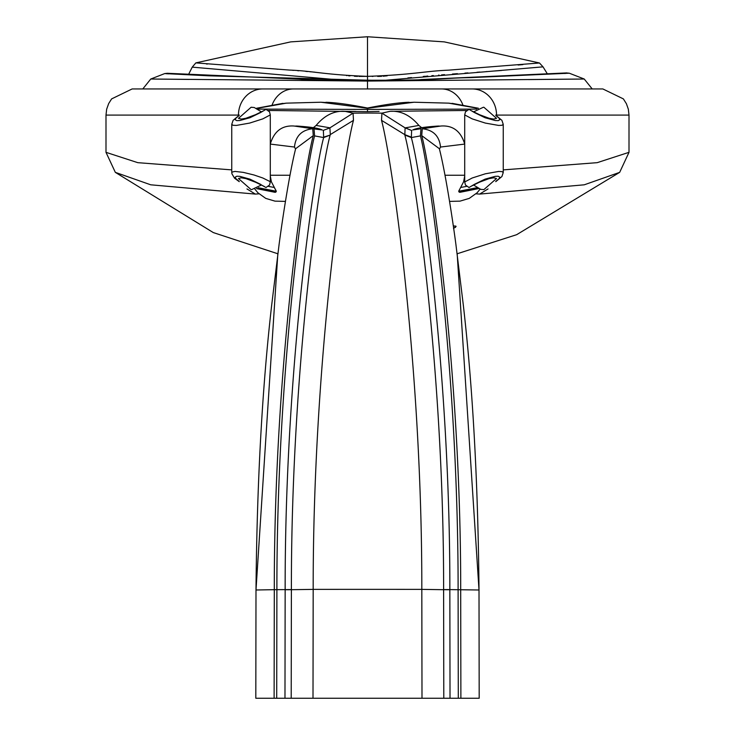 <?xml version="1.0" encoding="UTF-8"?>
<svg xmlns="http://www.w3.org/2000/svg" width="735" height="735" viewBox="0 0 735 735"><rect width="100%" height="100%" fill="white"/><g stroke="black" fill="none" stroke-linecap="round" stroke-linejoin="round"><path stroke-width="1.1" d="M284.978 698.25L291.207 698.25L291.391 589.7L285.152 589.736L284.978 698.25L274.118 698.25L274.302 589.681L291.391 589.58C291.088 370.899 320.387 170.162 330.171 135.065L323.666 137.574L314.58 135.892C305.365 170.511 276.727 370.44 276.893 589.681L276.709 698.25L422 698.25L421.816 589.378C422.065 363.871 391.369 156.096 381.52 120.347L381.924 113.153L390.092 111.307C400.851 110.608 410.442 115.321 418.858 125.437L421.605 127.66M295.654 148.69L313.275 135.617C303.803 169.904 274.1 370.771 274.302 589.681L255.991 589.994L277.839 253.768L213.315 232.582L115.331 172.357L105.996 152.329L137.785 162.665L231.755 169.886M270.296 175.968L271.371 181.766L276.332 191.256L275.744 192.221L273.99 191.908M503.245 169.886L597.215 162.665L629.004 152.329L619.669 172.357L516.659 234.685L457.161 253.768L479.009 589.994L449.848 589.608C450.114 371.469 420.99 172.155 411.334 137.574L420.42 135.892C429.635 170.511 458.272 370.44 458.107 589.681L458.291 698.25L443.793 698.25L460.882 698.25L460.698 589.681C460.9 370.771 431.197 169.904 421.725 135.617L422.267 128.754L440.89 126.025C452.907 125.189 460.854 131.207 464.722 144.078L440.531 147.046C439.355 136.03 433.264 129.93 422.267 128.754L440.89 126.025M294.616 88.944L133.458 88.944L142.792 88.944L150.767 79.022L188.913 79.417M528.3 79.582L584.233 79.022L569.294 73.206L469.95 77.662C441.092 78.02 442.084 80.528 367.5 80.207L367.5 81.07L584.233 79.022L592.208 88.944L601.542 88.944M470.979 88.944L440.384 88.944M105.996 152.329L105.996 115.092L106.667 109.193L108.661 103.589L111.61 98.903L132.144 88.944L602.856 88.944L623.39 98.903L626.431 103.773L628.333 109.193L629.004 115.092L496.538 115.092L496.538 115.698M478.108 188.5L459.256 192.221L458.668 191.256L459.256 192.221L461.01 191.908M115.331 172.357L150.739 184.807L255.33 194.086L258.977 193.829M619.669 172.357L584.261 184.807L479.67 194.086L476.023 193.829M453.513 228.53L456.132 226.352L453.284 225.792M268.495 110.48L367.5 111.683L367.5 109.414L258.288 109.111M257.682 113.879L245.931 118.252L241.346 119.088L238.471 118.363L251.113 107.255L254.292 107.531L261.541 111.931M254.935 189.189L257.884 192.772L265.739 198.386L275 201.142L285.465 201.39M256.892 188.5L275.744 192.221L276.332 191.256L274.256 187.462L268.495 186.396M239.252 181.655L234.548 178.21L231.865 173.69L231.938 172.091L235.007 171.42L243.303 172.376L253.998 174.985L262.808 177.999L269.359 181.233L270.296 181.968L269.524 185.045L265.987 187.517L258.426 183.318L245.931 178.623L241.346 177.787L238.471 178.513L251.113 189.621M257.682 182.997L253.336 181.26M260.704 184.384L249.955 179.147L239.711 176.336L236.762 176.235L235.218 177.144L235.972 178.761L239.095 181.279M258.316 188.803L256.928 188.509M270.296 181.968L270.296 114.908L269.524 111.83L265.987 109.359L260.512 112.593L253.336 115.615M260.704 112.492L249.955 117.729L239.711 120.54L236.762 120.641L235.218 119.731L235.972 118.105L239.095 115.597M256.892 108.376L286.283 103.148L320.938 102.229L367.5 108.256L367.5 109.414L476.712 109.111M258.316 108.073L256.928 108.367M270.296 114.908L262.808 118.877L249.643 123.085L236.348 125.428L232.977 125.272L231.755 124.334L231.755 172.541M279.585 104.021L286.283 103.148M258.288 187.765L276.332 191.256M480.065 189.189L477.116 192.772L469.261 198.386L460 201.142L449.535 201.39M464.704 175.968L463.629 181.766L458.668 191.256L476.712 187.765M466.504 186.396L460.744 187.462M477.318 182.997L489.069 178.623L493.654 177.787L496.529 178.513L483.887 189.621L480.708 189.345L473.459 184.944M439.447 149.058L440.531 147.046M460.882 698.25L478.954 698.25M420.42 135.892L420.971 128.754L412.785 129.957M437.297 126.098L439.227 126.034M466.504 110.48L390.092 111.307M477.318 113.879L489.069 118.252L493.654 119.088L496.529 118.363L483.887 107.255M464.704 114.908L472.192 118.877L485.357 123.085L498.652 125.428L502.023 125.272L503.245 124.334L503.245 172.541L502.023 171.604L498.652 171.448L485.357 173.791L472.192 177.999L464.704 181.968L464.704 114.908L465.475 111.83L469.013 109.359L474.488 112.593L481.664 115.615M474.296 112.492L485.045 117.729L495.289 120.54L498.238 120.641L499.782 119.731L499.028 118.105L495.904 115.597M478.108 108.376L448.717 103.148L414.062 102.229L367.5 108.256M455.415 104.021L448.717 103.148M476.684 108.073L478.072 108.367M503.245 124.334L501.904 120.338L495.748 115.22M464.704 181.968L465.475 185.045L469.013 187.517L474.488 184.283L481.664 181.26M474.296 184.384L485.045 179.147L495.289 176.336L498.238 176.235L499.782 177.144L499.028 178.761L495.904 181.279M476.684 188.803L478.072 188.509M379.095 111.426L367.5 111.683L367.5 109.892M314.58 135.892L314.029 128.754L294.11 126.025C282.093 125.189 274.146 131.207 270.278 144.078L294.469 147.046C295.645 136.03 301.736 129.93 312.733 128.754L294.11 126.025M313.275 135.617L312.733 128.754L322.215 129.957M274.118 698.25L256.046 698.25M450.022 698.25L449.848 589.736L443.609 589.7L443.793 698.25L422 698.25M313 698.25L313.183 589.378C312.935 363.871 343.631 156.096 353.48 120.347L353.076 113.153L344.908 111.307L355.905 111.426M295.553 149.058L294.469 147.046M313.395 127.66L316.142 125.437C324.558 115.321 334.149 110.608 344.908 111.307M297.703 126.098L295.773 126.034M320.837 102.229L330.676 102.836M414.163 102.229L404.323 102.836M455.479 225.994L455.479 227.446M453.513 225.783L453.513 227.409M166.046 73.684L168.554 73.849M367.5 80.207L208.915 75.824L164.723 73.573L150.767 79.022L367.5 81.07L367.5 88.944M206.48 63.991L207.334 64.064M277.067 69.191L277.867 69.246M292.76 70.321L293.375 70.367M297.693 70.716L298.667 70.79M305.76 71.387L307.597 71.543M309.931 71.736L311.355 71.865M314.102 72.103L314.883 72.168M346.516 75.576L346.993 75.622M348.454 75.76L349.998 75.907M354.426 76.247L357.568 76.376M358.956 76.412L367.5 76.367C413.98 74.676 424.205 71.166 448.782 70.137L539.472 62.989L444.317 41.886L367.5 36.75L367.5 51.018M195.85 62.888L290.683 41.886L367.5 36.75L367.5 76.367C323.207 74.658 314.001 71.047 289.691 70.082L195.85 62.888L192.23 67.142L344.246 80.345M372.14 76.412L372.939 76.422M377.643 76.422L379.995 76.376M380.592 76.357L381.603 76.311M383.119 76.219L387.207 75.815M518.111 65.02L522.888 64.616M551.581 73.941L547.547 74.171L543.018 66.848L385.094 80.28M387.786 80.069L388.337 80.014M389.173 79.931L389.761 79.867M407.87 77.919L411.481 77.57M423.286 76.449L425.427 76.256M426.511 76.164L427.798 76.045M431.812 75.696L433.384 75.567M438.538 75.135L439.034 75.089M441.57 74.887L444.546 74.648M452.466 74.033L457.455 73.665M464.952 73.114L467.938 72.903M476.969 72.26L479.918 72.048M486.12 71.607L487.121 71.534M494.361 71.01L501.536 70.477M367.555 80.62L367.5 76.367M564.921 73.537L566.832 72.912L421.366 79.527C416.258 80.299 398.306 80.519 367.491 80.179L367.491 80.179C332.33 80.492 309.6 80.133 299.31 79.114L167.176 73.279M105.996 115.092L238.462 115.092L238.462 115.698M472.192 88.944A26.148 24.347 90 0 1 496.538 115.092L495.702 115.092M262.808 88.944A26.148 24.347 90 0 0 238.462 115.092L239.298 115.092M270.296 175.242L289.976 175.242M246.96 188.932L255.33 194.086M464.704 175.242L445.024 175.242M439.346 148.69L421.725 135.617M449.848 589.608L443.609 589.58C443.912 370.899 414.613 170.162 404.829 135.065L411.334 137.574L411.637 130.49L405.104 127.881L381.924 113.153A1307.519 1306.72 180 0 0 353.076 113.153L329.896 127.881L323.225 130.407L329.896 127.881L330.3 134.578L353.48 120.347M404.829 135.065L405.104 127.881L418.858 125.437M405.242 127.789L411.637 130.49M462.931 105.114A26.148 23.143 -90 0 0 441.542 88.944M285.152 589.608C284.886 371.469 314.01 172.155 323.666 137.574L323.363 130.49M291.391 589.7L313.183 589.378A1307.519 27.223 180 0 1 421.816 589.378L443.609 589.7M330.171 135.065L323.786 137.096M329.758 127.789L316.142 125.437M381.52 120.347L404.7 134.578L411.214 137.096M488.04 188.932L479.67 194.086M272.069 105.114A26.148 23.143 -90 0 1 293.458 88.944M188.5 74.584L192.23 67.142M539.472 62.989L543.018 66.848M167.231 73.289L164.723 73.573M569.294 73.206L566.409 72.949M255.991 589.994L255.817 698.25L255.991 589.994C256.965 482.739 262.184 387.841 271.656 305.328L279.135 244.121C283.241 213.251 290.049 170.759 295.58 148.957M256.588 188.629L275.019 192.313M479.009 589.994L479.183 698.25L479.009 589.994C478.035 482.739 472.816 387.841 463.344 305.328L455.865 244.121C451.759 213.251 444.951 170.759 439.42 148.957M478.411 188.629L459.981 192.313M629.004 152.329L629.004 115.092M251.113 107.255L251.636 107.255M264.37 186.506L255.743 182.308M282.892 103.341L256.588 108.247M239.252 115.22L233.096 120.338L231.755 124.334M264.37 110.369L255.743 114.568M261.541 184.944L251.636 189.621M483.887 189.621L483.364 189.621M437.371 126.098C424.141 126.99 415.927 128.285 412.73 129.976M473.459 111.931L483.364 107.255M452.108 103.341L478.411 108.247M470.63 110.369L479.257 114.568M470.63 186.506L479.257 182.308M495.748 181.655L501.904 176.538L503.245 172.541M297.629 126.098C310.859 126.99 319.073 128.285 322.27 129.976M409.101 102.284C399.427 102.532 385.563 104.444 367.5 108.027C349.437 104.444 335.573 102.532 325.899 102.284M444.317 41.886L367.5 36.75L290.683 41.886M558.692 73.509L564.59 73.096M167.571 73.316L168.912 73.417M170.74 73.546L172.991 73.702M177.208 73.959L184.779 74.391"/></g></svg>
